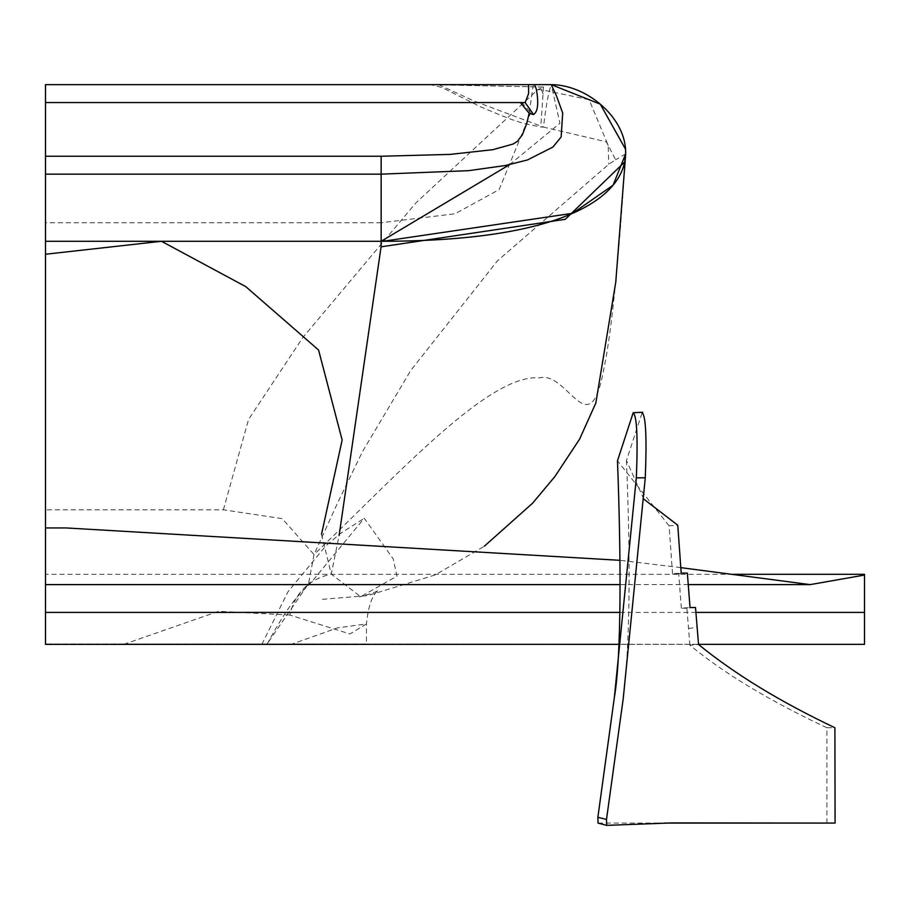 <?xml version="1.0" encoding="UTF-8"?>
<svg xmlns="http://www.w3.org/2000/svg" width="910" height="910" viewBox="0 0 910 910"><rect width="100%" height="100%" fill="white"/><g stroke="black" fill="none" stroke-linecap="round" stroke-linejoin="round"><path stroke-width="0.68" stroke-dasharray="4.55 3.41" d="M509.532 164.676L559.946 123.282L551.221 84.641L533.317 84.641L551.141 84.88C548.241 93.457 545.693 107.539 543.52 127.116L606.379 141.835L615.649 159.807L608.801 164.232L497.417 260.863L410.911 370.222L362.408 451.735L337.849 502.4L314.03 554.565L282.248 518.643L223.382 509.805L45.5 509.805L45.5 644.064L45.5 527.948M533.317 84.641L529.176 113.249L530.746 112.544L521.851 102.546L45.5 102.546L45.5 84.641L45.5 254.243M381.153 156.247L381.153 222.745L455.057 213.77L499.135 189.621L530.746 112.544M381.153 222.745L45.5 222.745L45.5 156.247L45.5 222.745M223.382 509.805L248.566 419.408L302.939 337.394L415.779 203.01L537.776 89.658L543.52 87.041L429.645 84.641L528.619 84.641L45.5 84.641L45.5 102.546M521.851 102.546L525.161 102.546M624.76 161.684L625.636 153.858C625.056 158.169 617.082 306.897 603.603 370.222C589.316 446.639 567.681 370.347 539.505 377.912C489.796 373.111 398.796 473.439 314.03 554.565L308.524 583.663L267.017 644.064L45.5 644.064L864.5 644.348M321.514 534.352L331.274 574.108L360.622 596.687L396.988 576.132L393.222 558.933L364.273 518.268L312.733 580.603L308.524 583.663M289.789 615.023L218.571 611.315L124.556 644.064L358.756 644.064L291.996 644.064L337.542 627.843L366.457 623.941L349.94 633.952L289.789 615.023C294.976 592.899 308.797 579.26 331.274 574.108L339.146 535.342M625.648 153.847L615.649 159.807M537.776 89.658L541.359 89.68L589.134 99.713L608.153 145.395L608.801 164.232M45.5 84.641L429.645 84.641M543.52 87.041L540.767 126.956L543.52 127.116L473.894 100.953L438.597 84.641M360.622 596.687L359.313 596.903C371.121 593.809 377.548 591.511 378.617 589.987C372.258 594.844 368.209 606.162 366.457 623.941L366.457 644.064L261.989 644.064L287.913 591.875L325.894 545.773L340.909 533.158L364.262 518.268M267.017 644.064L261.989 644.064M124.556 644.064L45.5 644.348M598.063 823.084L664.255 823.084M826.906 823.084L826.906 727.727L834.902 727.727M826.906 727.727C770.167 701.189 724.508 673.684 689.916 645.213L698.539 644.485M689.916 645.213L686.879 608.21L695.513 607.527M686.879 608.21L681.374 608.21L690.03 607.516M681.374 608.21L678.701 573.755L687.346 573.107M678.701 573.755L672.513 573.755L681.192 573.095M672.513 573.755L669.077 525.787L677.768 525.207M669.077 525.787L617.481 460.801M633.189 412.719L642.676 412.275M643.814 499.124L626.433 460.54L642.119 412.742M620.176 584.618L688.222 584.618M680.782 567.635L619.983 560.321M864.5 574.301L864.5 575.052M45.5 584.618L45.5 574.301L45.5 584.618M619.983 612.407L695.9 612.407M688.517 628.344L697.14 627.638M322.413 599.315L367.754 595.606L435.196 574.949L484.347 546.216M625.523 156.258L625.557 155.564M606.379 141.835L608.153 145.395M541.359 89.68L543.111 93.889M543.566 87.041L430.737 84.641L442.089 87.553L480.548 106.8C515.89 121.826 520.349 123.157 540.767 126.956M267.108 644.075C294.055 594.674 300.516 594.548 312.721 580.614L312.733 580.603M655.507 823.084L672.308 822.913M626.433 460.54C630.88 566.157 629.811 645.531 623.225 698.664M733.153 574.301L45.5 574.301M698.527 644.348L618.937 644.348"/><path stroke-width="1.36" d="M45.5 174.151L45.5 156.247L381.153 156.247L381.153 174.151L45.5 174.151L45.5 509.805M528.619 84.641L45.5 84.641L45.5 102.546L525.161 102.546L528.596 93.593L528.619 84.641L551.221 84.641L600.282 104.161L625.557 149.251L625.636 153.858L625.557 149.251M619.983 560.321L66.248 527.948L45.5 527.948L45.5 254.243L161.457 241.286L381.153 241.286L381.153 165.199M339.146 535.342L381.074 246.826L381.153 241.286L509.532 164.676M534.614 84.641L536.286 88.987C538.868 103.069 537.958 111.6 533.533 114.569L529.176 113.238L526.719 123.544L522.408 134.737L517.415 141.357L512.956 144.076L492.81 149.684L450.234 154.393L381.153 156.247M381.153 174.151L468.627 170.67L505.471 165.506L527.47 159.944L552.905 147.067L561.14 136.989L562.698 113.067L556.556 96.119L551.221 84.641C628.207 84.641 726.282 241.286 381.153 241.286L45.5 241.286M525.161 102.546L533.533 114.569M381.074 246.826L565.281 219.31L624.692 161.991L625.648 153.847L613.078 185.208L572.674 213.293L383.03 241.275M161.457 241.286L245.802 286.65L318.58 350.043L342.149 440.042L321.514 534.352M45.5 102.546L45.5 156.247M642.119 412.742C645.827 415.893 646.873 437.573 645.281 477.784L623.225 698.664L606.504 819.421L606.686 825.359L672.308 822.913L835.084 823.084L834.902 727.727C779.984 701.644 734.529 673.901 698.539 644.485L695.513 607.527L690.03 607.516L687.346 573.107L681.192 573.095L677.768 525.207L643.814 499.124M645.281 477.784L636.34 477.864L614.352 697.515L597.87 817.294L606.504 819.421M664.255 823.084L835.084 823.084M614.352 697.515C621.485 656.03 621.166 558.615 617.481 460.801L633.189 412.719C636.909 415.95 637.956 437.664 636.34 477.864M606.595 825.347L597.984 823.072L606.606 825.347M598.063 823.084L597.87 817.294M642.676 412.275L633.189 412.719M45.5 527.948L45.5 584.618L620.176 584.618M688.222 584.618L810.162 584.618L680.782 567.635M695.9 612.407L864.5 612.407L864.5 574.301L733.153 574.301M864.5 575.052L810.162 584.618M45.5 584.618L45.5 612.407L619.983 612.407M864.5 612.407L864.5 644.064M45.5 612.407L45.5 644.064M529.176 113.238L520.395 102.546M484.347 546.216L532.623 503.173L554.986 476.43L579.613 439.098L595.834 403.039L615.774 282.066L625.523 156.258M864.5 644.348L698.527 644.348M618.937 644.348L45.5 644.348"/></g></svg>
